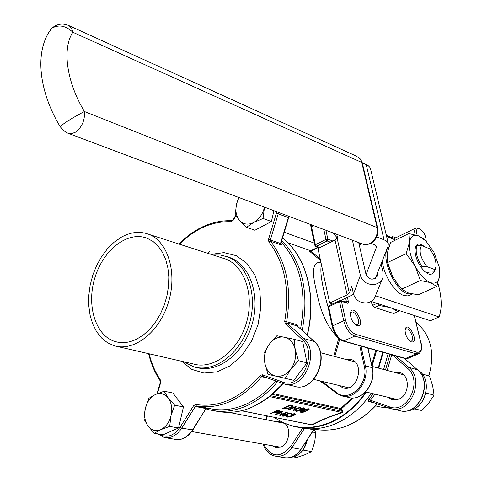 <?xml version="1.0" encoding="UTF-8"?>
<svg xmlns="http://www.w3.org/2000/svg" width="482" height="482" viewBox="0 0 482 482"><rect width="100%" height="100%" fill="white"/><g stroke="black" fill="none" stroke-linecap="round" stroke-linejoin="round"><path stroke-width="0.72" d="M395.698 237.837L392.637 236.632L392.324 238.783M394.258 238.542L393.324 239.174M370.471 301.78L371.357 302.66M337.237 237.771L332.749 232.794M411.465 341.877L410.857 341.63C406.989 338.75 405.067 334.737 405.091 329.598C407.477 319.204 420.111 343.539 411.465 341.877M357.18 325.609L356.433 325.302C352.505 322.476 350.486 318.457 350.384 313.252C352.685 301.123 367.097 327.344 357.18 325.609M375.454 295.767L439.078 316.921C442.229 308.432 441.855 297.189 437.951 283.181M386.624 236.554L395.529 240.036M382.328 260.75C383.214 274.264 394.77 292.857 403.868 295.514L408.007 295.918L412.345 294.062M439.078 316.921L430.39 320.729L371.122 301.419M148.896 398.295L145.305 408.489L143.991 419.123L147.95 425.955L154.246 433.264L163.133 434.77L178.539 427.986L183.461 406.91L172.918 393.011L164.121 391.215L155.337 394.541L148.896 398.295M154.246 433.264L160.783 429.655L169.682 426.419L178.539 427.986M169.682 426.419L171.026 415.592L174.653 405.199L183.461 406.91M174.653 405.199L168.224 397.945L164.121 391.215M263.058 218.46L264.467 207.35C262.642 214.333 259.045 219.382 253.665 222.497L263.058 218.46L271.42 221.521L273.933 210.676M238.578 197.379L236.529 203.982L235.162 214.888L239.723 220.66L246.513 227.269L254.918 230.245L271.42 221.521M246.513 227.269L253.665 222.497C248.212 225.142 243.567 224.528 239.723 220.66C236.162 216.418 235.102 210.863 236.529 203.982L238.982 197.53M268.01 374.333L293.815 380.34L307.004 362.85L302.672 341.581L294.171 339.274L276.885 335.743L269.305 344.19L263.967 353.173L264.871 363.452L268.01 374.333L293.815 380.34M285.23 378.316L290.736 369.248L298.485 360.687L307.004 362.85M298.485 360.687L295.219 349.655L294.171 339.274M291.339 414.351L294.966 413.918L295.629 414.339L294.779 415.074L292.586 415.562L291.652 416.575L287.272 417.147L286.525 416.707L287.453 415.846L287.983 415.954L287.435 416.484L288.025 416.84L291.062 416.496L291.712 415.93L290.803 415.472L294.255 414.966L294.725 414.526L294.225 414.237L291.863 414.46L291.291 414.104L294.918 413.677L295.568 414.201M286.537 416.605L287.405 415.598L287.983 415.954M287.459 416.388L291.014 416.249L291.64 415.797M290.803 415.472L291.502 414.918L294.653 414.406M282.199 415.731L283.223 414.701L291.128 412.887L291.182 413.387L286.657 414.315L287.977 414.803L286.929 415.683L282.844 416.249L282.187 415.833L283.271 414.948L291.176 413.134M287.332 414.177L287.917 414.671M299.918 411.712L300.955 410.646L304.106 410.043M304.136 410.031L304.853 409.194L308.474 408.76L309.07 409.266M300.31 408.459L303.967 408.031L304.624 408.459L303.75 409.212L301.539 409.706L300.581 410.736L296.159 411.315L295.424 410.869L296.37 409.983L296.9 410.092L296.346 410.652L296.93 410.995L299.991 410.652L300.654 410.074L299.744 409.61L303.232 409.098L303.714 408.652L303.214 408.356L300.84 408.573L300.262 408.218L303.919 407.784L304.564 408.314M295.43 410.76L296.322 409.736L296.9 410.092M296.364 410.543L299.943 410.411L300.581 409.941M299.744 409.61L300.461 409.043L303.642 408.525M293.273 410.592L295.183 407.296L289.351 409.766L288.766 409.411L296.201 406.254L294.436 409.839L300.232 407.115L300.81 407.477L293.393 410.616L294.93 407.404M294.641 409.483L300.232 407.115M282.657 408.362L290.104 405.187L293.189 406.32L291.206 407.862L284.525 408.754L282.657 408.362L290.056 404.94L292.905 405.724L293.134 406.163M241.584 410.803L311.872 424.817C320.162 420.358 330.248 416.201 342.148 412.357L342.039 411.273L342.509 410.851L342.328 412.58C330.483 416.388 320.434 420.527 312.173 424.979L311.077 424.744M270.378 413.604L277.728 410.465L280.175 411.044L280.41 411.303L279.464 412.074L276.397 412.622L274.306 412.267L270.378 413.604L277.68 410.218L280.349 411.17M279.813 415.52L281.627 412.273L275.867 414.719L275.282 414.363L282.621 411.242L280.958 414.773L286.682 412.086L287.26 412.441L279.934 415.544L281.386 412.375M281.151 414.43L286.682 412.086M338.292 337.942C327.664 327.977 320.319 312.029 316.27 290.092C311.45 270.673 313.005 261.443 320.946 262.401M320.536 260.491L309.546 251.273M320.669 381.063L320.964 382.124L321.663 381.865M270.764 395.71L342.039 411.273L340.714 409.447L340.72 408.495L342.509 410.851M345.347 359.301L351.041 359.427C365.519 363.446 357.029 392.866 342.847 387.787L338.864 385.443M346.715 387.341L347.504 388.01M354.162 361.157L353.149 361.373M281.801 240.398C302.443 262.202 309.245 292.206 302.214 330.399M277.62 381.605C268.209 392.818 257.731 400.964 246.182 406.043C233.463 411.453 221.136 412.694 209.188 409.778L206.115 408.911M298.28 427.257C310.04 430.095 322.103 429.064 334.448 424.166C348.757 418.231 361.06 407.935 371.345 393.27M383.606 369.477L388.118 353.746M208.501 408.284C220.316 411.182 232.505 409.953 245.085 404.591C256.303 399.644 266.51 391.752 275.698 380.919M300.551 328.875C307.034 292.417 300.605 263.527 281.259 242.205M321.458 264.769C319.699 270.974 321.916 285.091 328.103 307.124M355.547 324.748L357.475 324.687C361.41 322.639 354.891 309.643 351.264 312.3L350.36 313.535M336.563 237.367L337.328 237.493M409.995 341.087L411.495 341.021C415.098 339.292 409.11 326.796 405.79 329.11L405.037 330.019M321.771 381.328L321.693 381.895L336.213 393.035M310.028 251.279L310.788 251.261L320.162 258.732M309.968 251.779L318.572 247.35M283.958 408.152L286.561 408.579L290.67 407.748L292.206 406.537L289.875 405.627L283.958 408.152M284.332 407.995L286.513 408.332L290.622 407.501L292.146 406.392M300.28 407.362L300.81 407.477M288.814 409.658L296.201 406.254M307.733 409.32L305.419 409.555L304.925 410.031L307.757 410.043L308.239 409.598L307.733 409.32M308.251 410.164L305.877 410.64L305.04 411.706L303.07 412.255L300.708 412.267L299.906 411.815L301.003 410.893L304.19 410.284L304.907 409.441L308.522 409.007L309.137 409.405L308.251 410.164M304.63 410.646L301.509 411.013L300.84 411.592L301.473 411.953L304.504 411.598L305.166 410.983L304.63 410.646M307.757 410.043L308.161 409.477M304.943 409.917L307.703 409.802M304.504 411.598L305.106 410.851M300.858 411.477L304.455 411.357M277.512 410.899L275.059 411.947L278.921 411.965L279.476 411.489L277.512 410.899M275.427 411.791L279.391 411.369M286.73 412.333L287.26 412.441M275.33 414.604L282.621 411.242M286.477 414.707L283.778 415.068L283.127 415.635L283.621 415.942L286.362 415.592L287.001 415.032L286.477 414.707M286.362 415.592L286.935 414.9M283.145 415.52L286.314 415.351M370.797 301.605L372.755 305.299L374.857 307.456L393.764 313.535L398.005 311.625L391.354 308.01M372.755 305.299L377.02 303.341M389.691 307.468L379.135 305.498L374.857 307.456M377.038 303.347L379.135 305.498M398.005 311.625L399.295 310.601M136.81 339.075L143.485 334.882L149.757 329.218L155.415 322.259L160.259 314.228L164.139 305.383L166.911 296.02L168.483 286.453L168.814 276.999L167.893 267.974L165.76 259.665L162.5 252.345L158.223 246.236L153.089 241.506L147.257 238.307C127.971 230.571 103.431 249.555 94.972 277.439C86.188 305.202 95.358 335.809 115.252 341.581C122.157 343.57 129.339 342.732 136.81 339.075M121.319 237.198C130.791 231.95 139.967 230.999 148.854 234.342C168.152 241.687 177.599 273.204 168.314 302.714C159.277 332.315 134.002 351.86 114.318 345.769L107.534 342.762L101.545 337.984L96.545 331.622L92.677 323.91L90.056 315.108L88.748 305.504L88.79 295.418L90.158 285.163L92.815 275.059L96.677 265.419L101.618 256.545L107.498 248.724L114.132 242.199L121.319 237.198M222.19 257.942L225.793 259.099C245.019 266.365 254.821 296.261 246.091 323.976C237.614 351.776 212.923 369.923 193.294 363.946L117.421 346.486M212.936 254.96L220.539 255.05L227.823 256.948C247.935 264.6 258.201 295.894 249.061 324.922C240.181 354.035 214.327 373.026 193.776 366.82L183.534 361.699M298.105 326.627L296.924 324.663L297.267 325.934L314.228 341.449L303.75 338.521C320.608 352.318 303.588 391.107 283.976 383.847L283.103 383.57L282.669 382.021C301.244 390.107 318.409 352.812 302.148 339.442L285.392 323.916L284.711 321.355C289.959 288.953 284.681 262.491 268.872 241.964L270.535 241.235C286.591 262.033 291.959 288.869 286.645 321.735L296.924 324.663M206.597 407.941L207.591 408.17L205.977 408.579L192.866 429.938L181.75 428.137C176.798 435.475 171.002 438.602 164.35 437.517L157.596 433.836M278.626 212.442L270.36 239.946L280.518 243.5L288.344 217.545L288.646 217.695L280.94 243.253L280.518 243.5L280.699 244.784L281.41 244.736L280.886 243.621M428.847 375.839C435.258 353.113 430.992 335.225 416.044 322.181M375.605 405.904L380.485 407.031L389.745 408.212M389.643 408.176L369.79 401.247L370.453 400.217L369.007 399.204L368.284 400.518L368.465 401.458L374.839 403.006M394.168 372.285L399.771 372.453C410.375 375.249 409.616 395.403 398.692 399.174L391.956 399.56L388.016 397.288M284.995 423.545C291.604 429.119 288.887 444.277 280.747 447.115L275.782 447.579L272.083 445.693M276.403 421.738L280.253 421.274M275.463 376.05C281.157 377.111 286.248 374.839 290.736 369.248C294.93 363.301 296.424 356.764 295.219 349.655C293.598 342.75 289.983 338.599 284.38 337.201C278.68 336.316 273.656 338.641 269.305 344.19C265.227 350.04 263.75 356.457 264.871 363.452C266.377 370.284 269.908 374.49 275.463 376.05M422.184 374.032L429.492 376.014L432.643 385.769L434.095 395.126L428.805 403.066L421.828 410.55L414.273 408.802M421.828 410.55L414.327 408.778M434.095 395.126L426.148 393.107L425.883 393.36M147.95 425.955C151.426 430.414 155.71 431.649 160.783 429.655C165.808 427.179 169.218 422.491 171.026 415.592C172.472 408.591 171.538 402.711 168.224 397.945C164.645 393.577 160.349 392.444 155.337 394.541C150.408 397.084 147.064 401.729 145.305 408.489C143.859 415.333 144.739 421.16 147.95 425.955M314.559 429.269L313.945 429.691L315.879 432.661L314.638 442.277L311.595 451.562L305.052 454.683L296.755 457.46L293.393 456.888M311.595 451.562L303.214 450.08M315.879 432.661L312.438 431.993M397.758 284.428L392.764 276.698L388.48 266.04L387.823 263.383M426.341 241.44L424.594 239.548L418.954 235.975L408.838 233.565L390.541 242.464L387.227 253.309L387.612 262.509L392.764 276.698L398.867 285.832L401.681 289.116L408.14 292.875L418.231 294.863L436.764 286.447L439.753 275.367L439.229 266.932L433.939 252.285L425.913 241L418.954 235.975C413.677 234.083 410.495 236.3 409.417 242.615C408.748 249.423 410.67 257.28 415.189 266.185C419.973 274.891 425.094 280.367 430.547 282.627C435.806 284.229 438.879 281.813 439.753 275.367L439.542 268.763M421.545 245.573C418.605 250.712 420.34 257.701 426.757 266.534L422.081 266.685C416.822 258.286 415.092 251.291 416.894 245.693L421.545 245.573L429.384 248.676C434.162 254.713 436.355 260.708 435.957 266.66L434.607 269.498L434.716 271.432L435.716 267.661M426.757 266.534L434.607 269.498M427.546 272.77L428.98 272.101L433.595 271.95C432.511 274.192 430.685 274.812 428.118 273.824L424.528 271.39L420.949 267.209C415.695 258.822 413.972 251.827 415.773 246.23L416.894 245.693M420.949 267.209L422.081 266.685M433.595 271.95L434.716 271.432M415.773 246.23C417.581 243.163 420.521 243.344 424.594 246.778M408.838 233.565L409.417 242.615L406.169 253.653L415.189 266.185L420.358 280.512L430.547 282.627L436.764 286.447M420.358 280.512L401.681 289.116M406.169 253.653L387.612 262.509M426.1 272.673L428.98 272.101M352.396 240.181L360.373 275.397C362.518 281.723 367.115 284.76 374.171 284.507C378.719 283.729 381.66 281.325 382.985 277.295L383.063 272.451L381.069 263.925M376.972 276.56L377.37 275.553C373.52 280.608 369.748 280.313 366.055 274.656L358.722 242.56M377.37 275.553L377.4 273.186L388.052 246.284L388.353 243.808L387.57 242.091L385.925 240.626L376.725 236.855M382.172 279.283L375.424 295.846C374.128 299.78 371.273 302.13 366.856 302.895C360.006 303.148 355.553 300.19 353.487 294.014L350.42 295.912L340.599 300.521M332.64 303.991L329.688 303.07L347.154 294.851L349.317 293.068L351.77 286.302L353.487 294.014L360.373 275.397M329.688 303.07L317.975 248.567L335.032 240.006L337.129 238.126L338.165 234.83M366.055 274.656L376.231 247.784L376.364 246.609L374.153 244.513L370.983 243.314M362.241 162.693L368.103 165.555L369.76 167.194L370.483 168.694L388.263 243.434M359.168 242.729L360.753 244.627L361.765 243.705M375.376 278.307L377.4 273.186M392.637 236.632L390.046 237.891M415.165 234.752C414.303 231.33 414.538 229.083 415.87 228.004L418.768 228.221M426.209 241.301C425.998 235.722 423.78 231.481 419.557 228.582L419.467 228.546C416.593 228.004 415.839 230.269 417.207 235.343M241.789 410.748L312.173 424.979M269.661 396.602L342.328 412.58M340.738 409.477L353.234 397.921M272.306 394.415L340.714 409.447L341.166 409.007M347.414 297.322L348.269 301.19L346.365 301.443L345.642 298.153M345.226 301.973L346.365 301.443L346.287 302.31M325.91 230.221L327.868 239.174L332.96 241.048M414.255 315.475L420.931 343.196C422.136 349.673 420.846 352.667 417.063 352.197L355.577 334.285C350.962 332.279 347.661 327.694 345.666 320.536L341.473 301.383L347.546 303.25L348.263 302.648L348.269 301.19M390.8 237.53L386.407 235.632M149.125 353.782C151.553 363.609 155.318 372.351 160.428 380.021L160.687 382.588L157.343 393.661M159.301 434.125C166.796 438.415 173.737 436.102 180.129 427.185L193.704 405.525L195.68 404.446C218.708 408.115 240.163 398.475 260.057 375.52L262.25 374.737L282.669 382.021M276.813 211.761L268.522 239.391L268.872 241.964M235.855 215.9L233.059 220.473L232.8 220.075M179.443 244.187C195.234 228.54 212.448 221.057 231.071 221.732L233.059 220.473M211.038 254.351L223.943 252.622L236.228 255.659L246.886 263.341L254.99 275.144L259.81 290.164L260.87 307.167L258.033 324.705L251.526 341.25L241.928 355.361L230.089 365.85L217.057 371.881L203.934 373.044L191.794 369.363L181.575 361.247M328.935 305.727L328.128 307.269L328.851 305.769L339.744 300.654L340.858 300.587L341.473 301.383L339.557 301.636L328.658 306.745L332.749 325.826L343.732 320.789L339.557 301.636L339.744 300.654L340.858 300.587L346.582 302.401L347.203 303.196M207.459 253.201L209.977 250.893M290.309 420.617L295.761 421.672M322.458 382.485L320.964 382.124M333.707 356.204L338.738 338.382M273.234 393.607L340.72 408.495L352.155 397.933M371.682 364.862L375.785 350.269M283.036 383.545L267.859 397.963L253.43 406.597M295.725 252.261C310.631 274.921 314.499 302.533 307.329 335.104C317.216 296.466 306.209 255.779 282.494 238.09M376.599 350.498L372.02 366.386M299.979 422.515L286.808 419.912M274.192 417.382C290.604 428.655 308.89 430.474 329.043 422.853C343.317 416.912 355.596 406.609 365.88 391.956M378.207 368.037L382.744 352.228M322.006 381.383L336.303 392.378C348.727 403.217 369.098 384.293 364.241 366.001L359.753 345.751M339.708 339.226L334.797 356.493M360.976 346.094L365.356 365.85L372.182 367.658L367.79 348.016M283.012 383.533L262.696 376.267L283.042 383.545C261.883 406.983 239.217 416.111 215.05 410.929C239.096 416.117 261.714 406.977 282.904 383.497M307.179 334.966C317.042 296.322 306.022 255.713 282.494 238.108M366.392 392.077C356.071 406.808 343.744 417.159 329.405 423.13C317.036 428.058 304.955 429.101 293.183 426.257L283.199 422.744L274.023 417.352M383.226 352.366L378.695 368.17M364.241 366.001L365.356 365.85C369.537 381.883 354.529 400.385 341.389 395.728L336.297 393.131L341.389 395.728M343.003 396.108L348.305 397.337C361.428 401.982 376.376 383.6 372.182 367.658L372.243 367.923M313.553 225.576L311.493 226.636L315.379 244.76L325.983 239.409L323.808 229.432M355.577 334.285L354.758 336.068L343.744 340.997L405.555 358.433L416.279 353.878L354.758 336.068C349.625 333.845 345.949 328.754 343.732 320.789L345.666 320.536M330.604 242.229L327.067 240.934L316.457 246.272L320.012 247.543M328.134 307.299L332.206 326.338L332.749 325.826C334.93 333.755 338.593 338.81 343.744 340.997L343.039 341.039C337.846 338.834 334.231 333.936 332.206 326.338L332.212 326.368M311.179 224.678L311.493 226.636L310.986 227.215L310.619 224.473M343.148 341.069L404.868 358.469L408.272 358.216L418.376 353.927M420.931 343.196L421.148 343.365C422.69 346.895 421.967 350.33 418.972 353.674L416.279 353.878L417.063 352.197M327.067 240.934L327.868 239.174L325.983 239.409L327.067 240.934M316.457 246.272L315.379 244.76L314.86 245.326L315.68 246.314L316.457 246.272M310.992 227.245L314.86 245.326L315.68 246.314M414.442 315.535L421.027 343.606M389.516 236.849L388.908 236.15M336.303 392.378L336.297 393.131L321.693 381.895M196.722 367.507C217.286 373.508 242.988 354.457 251.755 325.452C260.78 296.538 250.489 265.425 230.432 257.798L227.245 256.725M267.865 378.117L261.636 376.665C241.44 399.933 219.672 409.694 196.319 405.946L206.965 408.043M280.699 244.784L270.535 241.235L270.36 239.946L268.522 239.391M314.366 341.666L314.228 341.449C331.128 355.367 314.433 393.36 294.382 386.251C313.957 393.475 330.851 355.047 314.017 341.334L297.267 325.934L286.983 323.012L303.75 338.521L302.148 339.442M288.712 216.231L288.344 217.545L276.415 213.207M165.459 437.704L175.105 439.325C181.75 440.403 187.534 437.307 192.463 430.04L205.977 408.579L195.331 406.483L181.75 428.137L180.129 427.185M285.392 323.916L286.983 323.012L286.645 321.735L284.711 321.355M262.696 376.267L262.25 374.737M260.057 375.52L261.636 376.665L262.654 376.255M231.071 221.732L232.059 220.72M193.704 405.525L195.331 406.483L196.319 405.946L195.68 404.446M156.879 393.86L160.331 382.407L160.687 382.588M160.247 380.955L160.428 380.021M312.3 428.823L314.601 429.275C337.322 432.975 358.198 424.497 377.219 403.838M369.007 399.204L373.14 393.704M385.479 369.977L389.986 354.27M387.287 235.517L386.052 234.15M392.234 408.857L399.15 410.453C418.201 417.298 433.818 382.479 417.334 369.688L404.253 358.295M395.752 355.897L408.85 367.362L417.478 369.766L404.344 358.319M407.441 368.212L408.85 367.362C425.377 380.232 409.652 415.345 390.547 408.465L389.709 408.2L389.378 406.808C407.501 414.436 423.395 380.678 407.441 368.212L392.276 354.915M391.715 354.758L387.215 370.435M374.984 394.149L370.453 400.217L389.378 406.808M276.168 456.285L284.073 457.611C290.598 458.671 296.195 455.894 300.864 449.284L313.649 429.751L308.607 428.763M304.51 428.408L291.923 447.694L300.864 449.284L313.927 429.721M263.726 444.223C270.974 457.484 279.879 458.352 290.453 446.826L291.923 447.694C287.23 454.363 281.615 457.165 275.077 456.105C269.336 454.647 265.359 450.652 263.142 444.121M290.453 446.826L302.636 428.137M267.365 416.014L266.245 419.732M417.587 369.917L417.478 369.766C434.035 382.696 418.539 417.225 399.15 410.453M369.76 401.235L368.76 401.59M314.601 429.275L313.945 429.691M407.983 410.525C425.684 410.345 433.426 378.713 417.9 370.146M387.811 235.722L386.968 235.053M307.275 439.879C304.835 450.176 299.449 455.966 291.116 457.243C296.038 456.767 300.178 454.074 303.533 449.158L307.13 440.102M412.472 294.02L407.627 293.797C393.987 290.164 379.605 254.677 388.691 247.338M337.129 238.126L349.317 293.068M67.637 133.098L71.45 133.725L75.614 132.128C82.042 127.085 84.983 120.223 84.446 111.535L377.105 227.552L361.765 162.452L72.872 32.276C61.985 48.29 66.534 82 84.446 111.535C78.711 114.409 72.3 118.114 65.227 122.639L60.087 126.537L63.335 130.429L67.637 133.098M60.111 126.585L60.087 126.537C39.705 92.785 33.487 52.014 51.417 28.643L52.086 28.125C59.003 24.341 65.932 25.721 72.872 32.276L71.571 28.275L69.137 25.703C63.094 23.04 57.497 23.732 52.339 27.781L48.429 33.047M67.835 25.13L356.638 156.27M68.878 133.568L362.633 244.061L366.392 244.561L369.736 243.585C375.623 239.94 378.075 234.595 377.105 227.552L377.665 228.1C378.635 234.861 376.273 240.006 370.568 243.531M362.331 163.049L360.295 159.084L357.807 156.801L360.681 159.349L362.205 162.567L377.647 228.046M366.206 164.476L384.015 239.681M375.671 245.404L376.231 247.784M335.032 240.006L347.154 294.851M284.494 423.329L229.372 412.459M280.554 447.188L191.776 431.541M314.397 243.157L284.247 232.276M403.609 374.797L372.026 366.398M354.927 361.849L320.506 352.691M397.511 399.578L365.669 391.902M348.504 387.769L313.842 379.418M287.724 242.651L310.794 250.797M342.847 387.787L343.913 388.04M357.084 324.868L357.475 324.687M411.188 341.154L411.495 341.021M336.924 237.596L337.243 237.759M410.441 341.395L410.857 341.63M355.951 325.031L356.433 325.302M315.788 246.35L319.638 247.73M404.976 358.5L407.682 358.469M391.077 237.391L386.287 235.12M293.183 426.257L283.169 422.738L273.963 417.34M367.917 348.052L372.333 367.766C376.496 383.672 361.621 401.964 348.305 397.337M318.036 247.158L309.601 251.303M148.854 234.342L225.793 259.099M227.823 256.948L227.203 256.713M294.382 386.251L285.706 384.25M280.916 243.338L280.91 243.808L280.705 243.524M288.646 217.689L289.019 216.352M283.103 383.57L283.976 383.847M178.943 244.025C195.023 227.853 212.695 220.087 231.95 220.714L232.782 220.099L235.59 215.514M192.842 429.986C187.98 436.963 182.473 440.144 176.328 439.524M207.374 408.127L206.218 408.742M160.331 382.407L160.229 380.925C154.933 372.954 151.059 363.868 148.613 353.661M391.956 399.56L392.999 399.807M275.782 447.579L276.457 447.7M389.709 408.2L390.547 408.465M389.667 408.182L369.79 401.247M387.395 235.559L386.04 234.089M377.4 403.904C359.277 423.672 339.189 432.27 317.138 429.697M265.823 419.647L266.944 415.93M301.148 449.242C296.484 455.876 290.797 458.665 284.073 457.611M118.138 342.256L115.252 341.581M407.947 410.531C425.793 410.429 433.565 378.701 417.87 370.116M387.835 235.728L386.95 235.035M388.811 246.959L387.54 247.579M388.48 266.04L388.251 265.022M425.913 241L424.6 239.548M427.968 272.673L428.643 272.36M427.01 273.264L428.118 273.824M370.363 243.633L366.941 244.615L363.494 244.344M360.753 244.627L361.072 244.585M415.87 228.004L393.77 238.777M419.467 228.546L418.099 227.902"/></g></svg>

